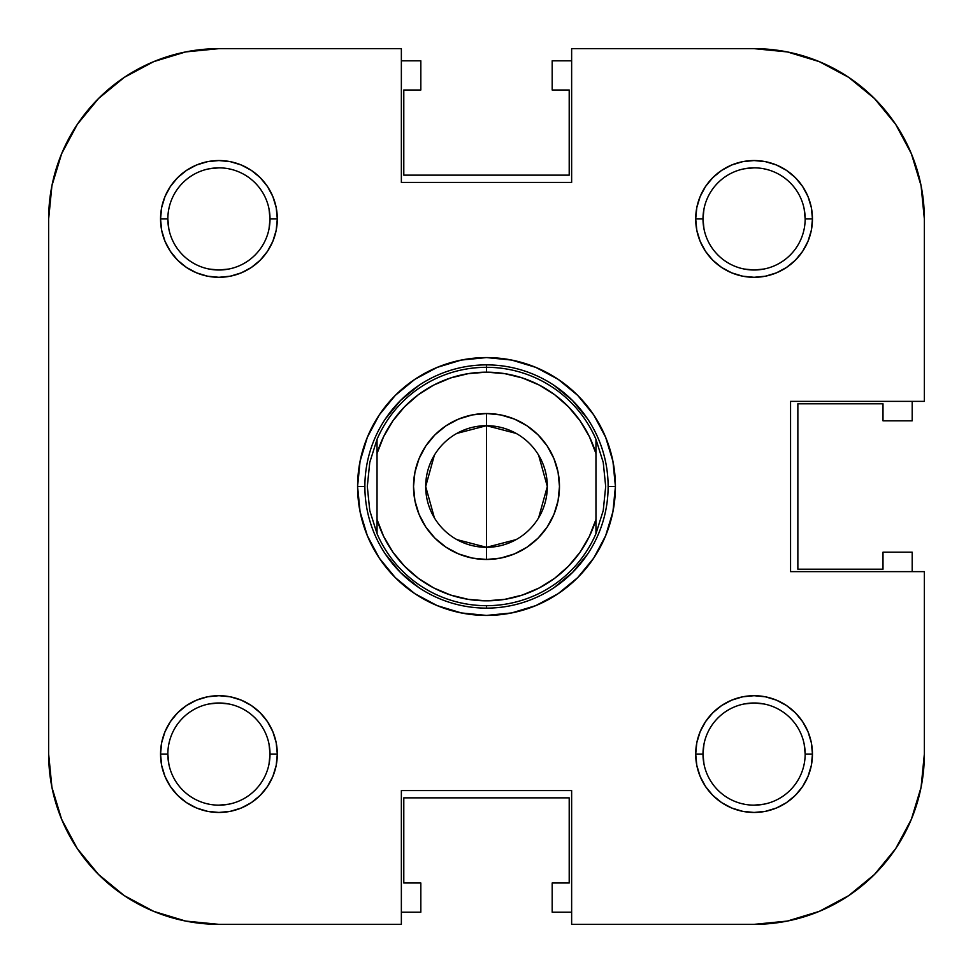 <?xml version="1.0" encoding="UTF-8"?>
<svg xmlns="http://www.w3.org/2000/svg" width="973" height="973" viewBox="0 0 973 973"><rect width="100%" height="100%" fill="white"/><g stroke="black" fill="none" stroke-linecap="round" stroke-linejoin="round"><path stroke-width="1.46" d="M787.291 921.078L819.242 911.385L787.291 921.078L754.075 924.35A170.275 170.275 0 0 0 924.35 754.075L924.35 571.638L790.562 571.638L790.562 401.363L924.35 401.363L924.35 218.925A170.275 170.275 0 0 0 754.075 48.65L571.638 48.65L754.075 48.65L787.291 51.922L819.242 61.615L848.675 77.341L874.472 98.528L895.659 124.325L911.385 153.758L921.078 185.709L911.385 153.758L895.659 124.325L874.472 98.528L848.675 77.341L874.472 98.528L895.659 124.325L911.385 153.758L921.078 185.709L924.35 218.925L924.35 401.363L790.562 401.363L790.562 571.638L924.35 571.638L924.35 754.075L921.078 787.291L911.385 819.242L895.659 848.675L874.472 874.472L895.659 848.675L874.472 874.472L848.675 895.659L874.472 874.472L848.675 895.659L819.242 911.385L848.675 895.659L874.472 874.472L895.659 848.675L911.385 819.242L921.078 787.291M124.325 77.341L153.758 61.615L185.709 51.922L153.758 61.615L124.325 77.341L98.528 98.528L77.341 124.325L98.528 98.528L124.325 77.341L153.758 61.615L185.709 51.922L218.925 48.65L401.363 48.65L401.363 182.438L571.638 182.438L571.638 48.65L571.638 182.438L401.363 182.438L401.363 48.65L218.925 48.65A170.275 170.275 0 0 0 48.65 218.925L48.65 754.075L48.65 218.925L51.922 185.709L61.615 153.758L77.341 124.325L98.528 98.528L124.325 77.341L98.528 98.528L77.341 124.325L61.615 153.758L51.922 185.709M77.341 848.675L61.615 819.242L51.922 787.291L61.615 819.242L77.341 848.675L98.528 874.472L124.325 895.659L98.528 874.472L77.341 848.675L61.615 819.242L51.922 787.291L48.65 754.075A170.275 170.275 0 0 0 218.925 924.35L185.709 921.078L153.758 911.385L124.325 895.659L98.528 874.472L77.341 848.675L98.528 874.472L124.325 895.659L153.758 911.385M269.022 744.114L270.007 754.075L277.305 754.075A58.38 58.38 0 0 1 218.925 812.455A58.38 58.38 0 0 1 160.545 754.075L167.843 754.075A51.083 51.083 0 0 0 218.925 805.158A51.083 51.083 0 0 0 270.007 754.075A51.083 51.083 0 0 1 218.925 805.158A51.083 51.083 0 0 1 167.843 754.075A51.083 51.083 0 0 1 218.925 702.993A51.083 51.083 0 0 1 270.007 754.075A51.083 51.083 0 0 0 218.925 702.993A51.083 51.083 0 0 0 167.843 754.075L160.545 754.075L161.664 765.459L164.984 776.418L170.384 786.512L177.645 795.355L186.488 802.616L196.582 808.016L207.541 811.336L218.925 812.455L230.309 811.336L241.268 808.016L251.362 802.616L260.205 795.355L267.466 786.512L272.866 776.418L276.186 765.459L277.305 754.075L276.186 742.691L272.866 731.732L267.466 721.638L260.205 712.795L251.362 705.534L241.268 700.134L230.309 696.814L218.925 695.695L207.541 696.814L196.582 700.134L186.488 705.534L177.645 712.795L170.384 721.638L164.984 731.732L161.664 742.691L160.545 754.075A58.38 58.38 0 0 1 218.925 695.695A58.38 58.38 0 0 1 277.305 754.075L270.007 754.075L269.022 764.085M228.935 703.978L218.925 702.993L208.964 703.978M764.085 703.978L754.075 702.993L744.114 703.978M703.978 744.065L702.993 754.075A51.083 51.083 0 0 0 754.075 805.158A51.083 51.083 0 0 0 805.158 754.075L812.455 754.075A58.38 58.38 0 0 1 754.075 812.455A58.38 58.38 0 0 1 695.695 754.075L702.993 754.075A51.083 51.083 0 0 1 754.075 702.993A51.083 51.083 0 0 1 805.158 754.075A51.083 51.083 0 0 1 754.075 805.158A51.083 51.083 0 0 1 702.993 754.075L695.695 754.075L696.814 765.459L700.134 776.418L705.534 786.512L712.795 795.355L721.638 802.616L731.732 808.016L742.691 811.336L754.075 812.455L765.459 811.336L776.418 808.016L786.512 802.616L795.355 795.355L802.616 786.512L808.016 776.418L811.336 765.459L812.455 754.075L811.336 742.691L808.016 731.732L802.616 721.638L795.355 712.795L786.512 705.534L776.418 700.134L765.459 696.814L754.075 695.695L742.691 696.814L731.732 700.134L721.638 705.534L712.795 712.795L705.534 721.638L700.134 731.732L696.814 742.691L695.695 754.075A58.38 58.38 0 0 1 754.075 695.695A58.38 58.38 0 0 1 812.455 754.075L805.158 754.075A51.083 51.083 0 0 0 754.075 702.993A51.083 51.083 0 0 0 702.993 754.075L703.978 764.036M703.978 208.915L702.993 218.925A51.083 51.083 0 0 0 754.075 270.007A51.083 51.083 0 0 0 805.158 218.925L812.455 218.925A58.38 58.38 0 0 1 754.075 277.305A58.38 58.38 0 0 1 695.695 218.925L702.993 218.925A51.083 51.083 0 0 1 754.075 167.843A51.083 51.083 0 0 1 805.158 218.925A51.083 51.083 0 0 1 754.075 270.007A51.083 51.083 0 0 1 702.993 218.925L695.695 218.925L696.814 230.309L700.134 241.268L705.534 251.362L712.795 260.205L721.638 267.466L731.732 272.866L742.691 276.186L754.075 277.305L765.459 276.186L776.418 272.866L786.512 267.466L795.355 260.205L802.616 251.362L808.016 241.268L811.336 230.309L812.455 218.925L811.336 207.541L808.016 196.582L802.616 186.488L795.355 177.645L786.512 170.384L776.418 164.984L765.459 161.664L754.075 160.545L742.691 161.664L731.732 164.984L721.638 170.384L712.795 177.645L705.534 186.488L700.134 196.582L696.814 207.541L695.695 218.925A58.38 58.38 0 0 1 754.075 160.545A58.38 58.38 0 0 1 812.455 218.925L805.158 218.925A51.083 51.083 0 0 0 754.075 167.843A51.083 51.083 0 0 0 702.993 218.925L703.978 228.886M744.065 269.022L754.075 270.007L764.036 269.022M269.022 208.964L270.007 218.925L277.305 218.925A58.38 58.38 0 0 1 218.925 277.305A58.38 58.38 0 0 1 160.545 218.925L167.843 218.925A51.083 51.083 0 0 0 218.925 270.007A51.083 51.083 0 0 0 270.007 218.925A51.083 51.083 0 0 1 218.925 270.007A51.083 51.083 0 0 1 167.843 218.925A51.083 51.083 0 0 1 218.925 167.843A51.083 51.083 0 0 1 270.007 218.925A51.083 51.083 0 0 0 218.925 167.843A51.083 51.083 0 0 0 167.843 218.925L160.545 218.925L161.664 230.309L164.984 241.268L170.384 251.362L177.645 260.205L186.488 267.466L196.582 272.866L207.541 276.186L218.925 277.305L230.309 276.186L241.268 272.866L251.362 267.466L260.205 260.205L267.466 251.362L272.866 241.268L276.186 230.309L277.305 218.925L276.186 207.541L272.866 196.582L267.466 186.488L260.205 177.645L251.362 170.384L241.268 164.984L230.309 161.664L218.925 160.545L207.541 161.664L196.582 164.984L186.488 170.384L177.645 177.645L170.384 186.488L164.984 196.582L161.664 207.541L160.545 218.925A58.38 58.38 0 0 1 218.925 160.545A58.38 58.38 0 0 1 277.305 218.925L270.007 218.925L269.022 228.935M208.915 269.022L218.925 270.007L228.886 269.022M912.188 552.178L912.188 571.638L912.188 552.178L882.998 552.178L912.188 552.178M552.178 60.812L571.638 60.812L552.178 60.812L552.178 90.002L552.178 60.812M420.822 912.188L401.363 912.188L420.822 912.188L420.822 882.998L420.822 912.188M401.363 60.812L420.822 60.812L420.822 90.002L403.795 90.002L403.795 175.14L569.205 175.14L569.205 90.002L552.178 90.002L569.205 90.002L569.205 175.14L403.795 175.14L403.795 90.002L420.822 90.002L420.822 60.812L401.363 60.812M912.188 401.363L912.188 420.822L882.998 420.822L882.998 403.795L797.86 403.795L797.86 569.205L882.998 569.205L882.998 552.178L882.998 569.205L797.86 569.205L797.86 403.795L882.998 403.795L882.998 420.822L912.188 420.822L912.188 401.363M571.638 912.188L552.178 912.188L552.178 882.998L569.205 882.998L569.205 797.86L403.795 797.86L403.795 882.998L420.822 882.998L403.795 882.998L403.795 797.86L569.205 797.86L569.205 882.998L552.178 882.998L552.178 912.188L571.638 912.188M608.125 486.464L615.423 486.5A128.923 128.923 0 0 1 486.5 615.423A128.923 128.923 0 0 1 357.578 486.5L364.875 486.464M401.363 924.35L218.925 924.35L401.363 924.35L401.363 790.562L401.363 924.35M364.875 486.536L357.578 486.5A128.923 128.923 0 0 1 486.5 357.578A128.923 128.923 0 0 1 615.423 486.5L612.941 461.348L605.607 437.169L593.7 414.875L577.658 395.342L558.125 379.3L535.831 367.393L511.652 360.059L486.5 357.578L461.348 360.059L437.169 367.393L414.875 379.3L395.342 395.342L379.3 414.875L367.393 437.169L360.059 461.348L357.578 486.5L360.059 511.652L367.393 535.831L379.3 558.125L395.342 577.658L414.875 593.7L437.169 605.607L461.348 612.941L486.5 615.423L511.652 612.941L535.831 605.607L558.125 593.7L577.658 577.658L593.7 558.125L605.607 535.831L612.941 511.652L615.423 486.5L608.125 486.536M587.656 554.038L572.501 572.501L554.038 587.656M418.962 587.656L400.499 572.501L385.344 554.038M385.344 418.962L400.499 400.499L418.962 385.344M554.038 385.344L572.501 400.499L587.656 418.962M754.075 924.35L571.638 924.35L571.638 790.562L401.363 790.562L571.638 790.562L571.638 924.35L754.075 924.35M787.291 51.922L819.242 61.615L848.675 77.341L874.472 98.528L895.659 124.325M819.242 911.385L848.675 895.659M168.828 228.886L167.843 218.925M208.964 168.828L218.925 167.843M744.114 168.828L754.075 167.843M804.172 208.964L805.158 218.925M764.036 804.172L754.075 805.158M804.172 744.114L805.158 754.075M228.886 804.172L218.925 805.158M168.828 764.036L167.843 754.075M377.038 439.334L377.038 453.503A114.328 114.328 0 0 1 486.5 372.173L486.5 367.308A119.193 119.193 0 0 0 377.038 439.334L377.038 453.503L383.678 436.512L392.946 420.786L404.586 406.75L418.317 394.734L433.776 385.053L450.584 377.962L468.317 373.632L486.5 372.173L504.683 373.632L522.416 377.962L539.224 385.053L554.683 394.734L568.414 406.75L580.054 420.786L589.322 436.512L595.962 453.503L595.962 519.497L589.322 536.488L580.054 552.214L568.414 566.25L554.683 578.266L539.224 587.947L522.416 595.038L504.683 599.368L486.5 600.827L468.317 599.368L450.584 595.038L433.776 587.947L418.317 578.266L404.586 566.25L392.946 552.214L383.678 536.488L377.038 519.497L377.038 453.503L377.038 533.666L369.764 510.582L367.308 486.5L369.764 462.418L377.038 439.334A119.193 119.193 0 0 1 595.962 439.334L603.236 462.418A119.193 119.193 0 0 1 603.236 462.43L605.692 486.5L603.236 510.582A119.193 119.193 0 0 1 603.236 510.594L595.962 533.666L595.962 439.334L603.236 462.418A119.193 119.193 0 0 0 603.236 462.406L605.692 486.5L603.236 510.582L595.962 533.666A119.193 119.193 0 0 1 486.5 605.692L486.5 608.125A121.625 121.625 0 0 0 608.125 486.5A121.625 121.625 0 0 0 486.5 364.875A121.625 121.625 0 0 1 608.125 486.5A121.625 121.625 0 0 1 486.5 608.125L486.5 605.692A119.193 119.193 0 0 1 377.038 533.666L369.764 510.582A119.193 119.193 0 0 0 369.764 510.594L367.308 486.5L369.764 462.418L377.038 439.334M486.5 364.875L486.5 367.308L486.5 364.875A121.625 121.625 0 0 0 364.875 486.5A121.625 121.625 0 0 0 486.5 608.125A121.625 121.625 0 0 1 364.875 486.5A121.625 121.625 0 0 1 486.5 364.875M456.836 433.411L486.5 425.688A60.812 60.812 0 0 0 425.688 486.5A60.812 60.812 0 0 0 486.5 547.312L486.5 559.475A72.975 72.975 0 0 1 413.525 486.5A72.975 72.975 0 0 1 486.5 413.525L486.5 547.312A60.812 60.812 0 0 1 425.688 486.5A60.812 60.812 0 0 1 486.5 425.688L516.164 433.411M516.164 539.589L486.5 547.312L456.836 539.589M434.372 517.806L425.688 486.5L434.372 455.194M486.5 559.475L500.742 558.076L514.425 553.917L527.038 547.179L538.105 538.105L547.179 527.038L553.917 514.425L558.076 500.742L559.475 486.5L558.076 472.258L553.917 458.575L547.179 445.962L538.105 434.895L527.038 425.821L514.425 419.083L500.742 414.924L486.5 413.525L472.258 414.924L458.575 419.083L445.962 425.821L434.895 434.895L425.821 445.962L419.083 458.575L414.924 472.258L413.525 486.5L414.924 500.742L419.083 514.425L425.821 527.038L434.895 538.105L445.962 547.179L458.575 553.917L472.258 558.076L486.5 559.475L486.5 425.688A60.812 60.812 0 0 1 547.312 486.5A60.812 60.812 0 0 1 486.5 547.312A60.812 60.812 0 0 0 547.312 486.5A60.812 60.812 0 0 0 486.5 425.688L486.5 413.525A72.975 72.975 0 0 1 559.475 486.5A72.975 72.975 0 0 1 486.5 559.475M538.628 455.194L547.312 486.5L538.628 517.806M595.962 439.334A119.193 119.193 0 0 0 486.5 367.308L486.5 372.173A114.328 114.328 0 0 1 595.962 453.503L595.962 439.334M595.962 519.497A114.328 114.328 0 0 1 377.038 519.497L377.038 533.666A119.193 119.193 0 0 0 595.962 533.666L595.962 519.497"/></g></svg>
